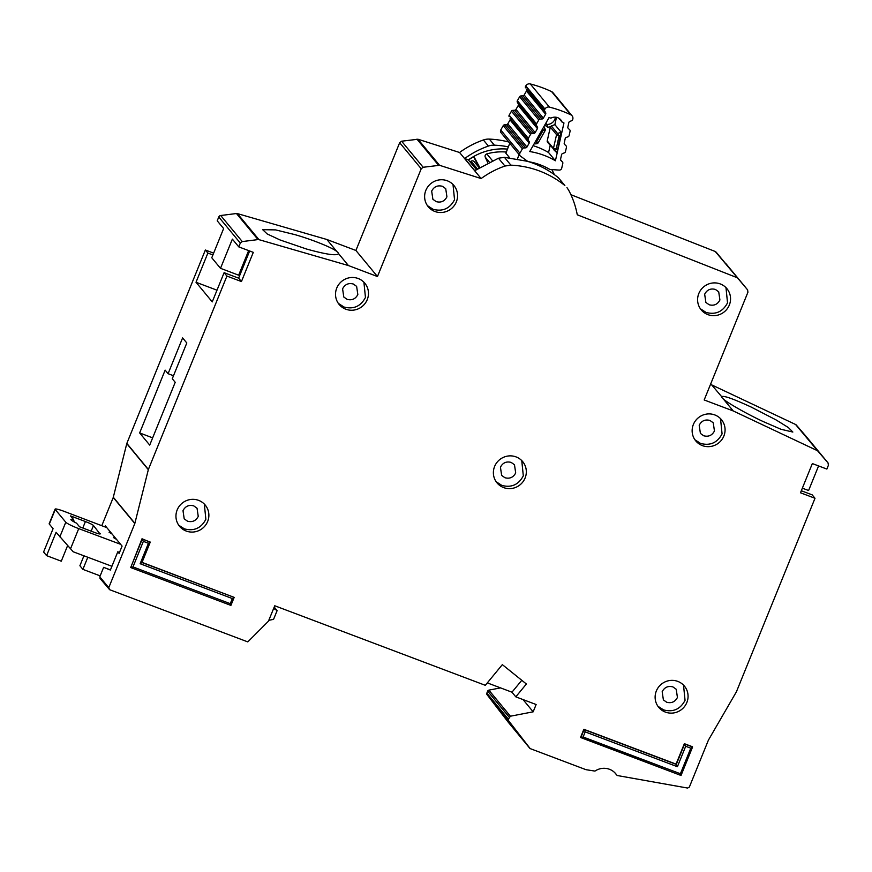 <?xml version="1.0" encoding="UTF-8"?>
<svg xmlns="http://www.w3.org/2000/svg" width="872" height="872" viewBox="0 0 872 872"><rect width="100%" height="100%" fill="white"/><g stroke="black" fill="none" stroke-linecap="round" stroke-linejoin="round"><path stroke-width="1.31" d="M520.115 155.783A2.376 2.311 -39.6 0 1 519.908 153.167L522.393 148.807A1.591 1.537 -39.6 0 1 523.691 147.989L504.528 124.827A1.591 1.537 140.4 0 0 503.231 125.644L500.757 130.004A2.376 2.311 -39.6 0 0 500.964 132.62L520.115 155.783A2.376 2.311 -39.6 0 0 520.53 156.175L527.974 161.593A64.572 62.74 -39.6 0 1 549.894 169.473L559.203 170.084A2.376 2.311 140.4 0 0 561.721 168.198L562.822 163.347A1.591 1.537 -39.6 0 0 562.396 161.909L561.001 160.568A1.591 1.537 -39.6 0 1 560.576 159.129L561.579 154.704A1.591 1.537 -39.6 0 1 562.593 153.548L564.435 152.851A1.591 1.537 -39.6 0 0 565.448 151.695L566.462 147.259A1.591 1.537 -39.6 0 0 566.048 145.831L564.642 144.458A1.591 1.537 -39.6 0 1 564.228 143.041L565.198 138.615A1.591 1.537 -39.6 0 1 566.233 137.438L568.064 136.773A1.591 1.537 -39.6 0 0 569.089 135.618L570.092 131.203A1.591 1.537 -39.6 0 0 569.667 129.764L568.282 128.424A1.591 1.537 -39.6 0 1 567.857 126.985L568.849 122.56A1.591 1.537 -39.6 0 1 569.863 121.404L571.716 120.707A1.591 1.537 -39.6 0 0 572.73 119.551L572.839 119.072A3.968 3.859 -39.6 0 0 570.779 114.788A122.963 119.464 140.4 0 0 549.436 107.114A3.968 3.859 -39.6 0 0 544.967 109.055L544.728 109.48A1.591 1.537 -39.6 0 0 544.706 110.995L545.632 112.684A1.591 1.537 -39.6 0 1 545.61 114.199L543.343 118.167A1.591 1.537 -39.6 0 1 542.046 118.984L540.084 119.126L520.922 95.953A1.591 1.537 140.4 0 0 519.625 96.77L517.369 100.738A1.591 1.537 140.4 0 0 517.358 102.264L536.52 125.437A1.591 1.537 -39.6 0 1 536.531 123.911L538.787 119.944A1.591 1.537 -39.6 0 1 540.084 119.126M555.399 117.164A8.131 7.903 -39.6 0 1 546.82 124.434L545.817 123.225M562.146 122.167A112.651 109.447 -39.6 0 1 563.966 122.952L555.41 160.786A74.883 72.758 140.4 0 0 529.729 151.554L549.022 117.578A112.651 109.447 -39.6 0 1 550.93 118.134A8.131 7.903 -39.6 0 1 562.146 122.167L558.941 118.287M520.922 95.953L522.884 95.822A1.591 1.537 140.4 0 0 524.181 95.004L526.448 91.037A1.591 1.537 140.4 0 0 526.47 89.522L544.706 110.995M504.528 124.827L506.49 124.696A1.591 1.537 140.4 0 0 507.787 123.879L510.044 119.9A1.591 1.537 140.4 0 0 510.066 118.385L529.228 141.558A1.591 1.537 -39.6 0 1 529.206 143.062L526.95 147.041A1.591 1.537 -39.6 0 1 525.653 147.859L523.691 147.989M536.52 125.437L537.446 127.094A1.591 1.537 -39.6 0 1 537.425 128.631L535.146 132.588A1.591 1.537 -39.6 0 1 533.86 133.394L531.876 133.547L512.714 110.384A1.591 1.537 140.4 0 0 511.428 111.202L509.172 115.18A1.591 1.537 140.4 0 0 509.139 116.695M512.714 110.384L514.698 110.232A1.591 1.537 140.4 0 0 515.984 109.425L518.262 105.458A1.591 1.537 140.4 0 0 518.284 103.921L517.358 102.264M487.731 162.77A5.951 5.777 140.4 0 0 487.513 162.192L485.257 157.156A2.376 2.311 140.4 0 1 486.827 153.908A53.944 52.407 -39.6 0 1 506.349 152.055M470.041 161.93A53.944 52.407 -39.6 0 1 471.054 161.233A2.376 2.311 140.4 0 1 474.172 161.647L479.142 167.664M509.586 157.712L505.891 153.243L509.76 143.27M517.445 158.835L519.102 154.562M545.807 167.261L545.207 168.808M572.065 115.791L552.913 92.628A3.968 3.859 140.4 0 0 551.616 91.625A122.963 119.464 -39.6 0 0 530.285 83.952A3.968 3.859 140.4 0 0 525.805 85.892L525.565 86.317A1.591 1.537 140.4 0 0 525.543 87.832M528.301 139.858A1.591 1.537 -39.6 0 1 528.323 138.354L530.59 134.364A1.591 1.537 -39.6 0 1 531.876 133.547M555.41 160.786L548.575 152.535A74.883 72.758 140.4 0 0 533.075 145.657M556.434 117.306L554.886 124.652L561.121 132.184L557.513 150.137L556.543 152.415L553.873 149.853A1.591 1.537 -39.6 0 1 553.753 149.733L553.753 149.733A1.591 1.537 -39.6 0 1 553.447 148.414L547.224 140.893A1.591 1.537 140.4 0 0 547.529 142.201L556.554 152.426M550.188 145.417L548.575 152.535M546.82 124.434L547.769 127.214L550.45 126.789A1.591 1.537 140.4 0 0 550.33 127.127L556.565 134.659L559.116 135.967L560.87 135.324M561.121 132.184L557.579 133.503L551.344 125.96L550.45 126.789M551.344 125.96L554.886 124.652M542.526 129.012L543.202 130.244L536.618 141.842L536.836 143.749L538.122 142.954L545.12 130.615L543.202 130.244L545.12 129.023L543.845 126.691L545.12 129.023M547.224 140.893L550.33 127.127M557.513 150.137L556.194 148.883L553.873 149.853M557.579 133.503L559.116 135.967L556.194 148.883L553.447 148.414L556.565 134.659A1.591 1.537 140.4 0 1 557.579 133.503M535.19 141.929L536.618 141.842L538.111 142.954M106.787 527.615L64.593 511.537A11.903 1.363 22.1 0 0 64.343 511.439A11.903 1.363 22.1 0 0 55.11 509.128A11.903 1.363 22.1 0 0 55.241 509.499L65.782 522.23A11.903 1.363 22.1 0 0 78.731 528.617L120.598 544.302M100.171 533.631A7.532 0.861 -157.9 0 1 100.258 533.86A7.532 0.861 -157.9 0 1 94.405 532.4L79.526 526.775L76.507 523.135A13.091 1.504 -157.9 0 1 70.894 519.44A13.091 1.504 -157.9 0 1 73.564 519.57L70.545 515.919L85.423 521.543A7.532 0.861 -157.9 0 1 93.468 525.522L100.029 533.969M116.543 539.397L113.491 537.588L115.268 537.861M112.117 534.056L109.076 532.247L110.853 532.52M87.81 557.252L82.895 569.362L79.897 565.743L83.93 555.802M74.175 521.947L73.564 519.57M55.11 509.128L49.126 523.854L53.083 528.661L43.6 552.02L46.598 555.638L61.28 561.197L67.613 545.6M82.895 569.362L100.16 575.88M46.598 555.638L56.081 532.28L73.194 551.78L111.91 566.288M273.677 608.438L277.122 610.607L274.222 607.097M268.859 620.308L273.557 619.36L277.122 610.607M427.411 205.629L433.068 209.302C442.671 211.82 449.832 208.626 454.541 199.721L453.004 184.483M447.325 180.798A16.655 16.187 140.4 0 0 428.261 206.751A16.655 16.187 140.4 0 0 454.301 205.552A16.655 16.187 140.4 0 0 447.325 180.798M431.673 191.088C434.027 186.63 437.613 185.038 442.409 186.303L445.723 188.657L446.922 196.843C444.567 201.301 440.981 202.893 436.185 201.628L432.883 199.274L431.673 191.088M338.325 303.358L343.982 307.02C353.585 309.549 360.736 306.355 365.455 297.45L363.907 282.212M358.228 278.528A16.655 16.187 140.4 0 0 339.164 304.481A16.655 16.187 140.4 0 0 365.205 303.282A16.655 16.187 140.4 0 0 358.228 278.528M347.1 299.358L343.786 297.003L342.587 288.806C344.941 284.359 348.517 282.757 353.324 284.021L356.626 286.376L357.836 294.573C355.471 299.02 351.896 300.611 347.1 299.358M700.401 308.775L706.058 312.438C715.661 314.966 722.812 311.773 727.531 302.867L725.984 287.629M720.305 283.945A16.655 16.187 140.4 0 0 701.241 309.898A16.655 16.187 140.4 0 0 727.281 308.699A16.655 16.187 140.4 0 0 720.305 283.945M709.176 304.775L705.862 302.421L704.663 294.224C707.018 289.777 710.593 288.174 715.4 289.439L718.702 291.793L719.912 299.99C717.558 304.437 713.972 306.028 709.176 304.775M694.929 439.771L700.598 443.445C710.2 445.963 717.351 442.78 722.071 433.875L720.523 418.636M714.844 414.952A16.655 16.187 140.4 0 0 695.78 440.905A16.655 16.187 140.4 0 0 721.82 439.695A16.655 16.187 140.4 0 0 714.844 414.952M703.715 435.782L700.401 433.417L699.202 425.231C701.557 420.784 705.132 419.181 709.939 420.446L713.242 422.8L714.451 430.986C712.086 435.444 708.511 437.036 703.715 435.782M496.168 481.747L501.836 485.41C511.439 487.939 518.589 484.745 523.309 475.84L521.761 460.601M516.082 456.917A16.655 16.187 140.4 0 0 497.018 482.87A16.655 16.187 140.4 0 0 523.058 481.671A16.655 16.187 140.4 0 0 516.082 456.917M504.953 477.747L501.64 475.393L500.441 467.196C502.795 462.749 506.37 461.157 511.177 462.411L514.48 464.765L515.69 472.962C513.325 477.409 509.749 479.011 504.953 477.747M564.86 185.54L558.396 177.725L564.86 185.54A95.201 92.487 140.4 0 0 539.637 171.043A95.201 92.487 140.4 0 0 510.905 165.157L504.932 166.04A89.642 87.091 140.4 0 0 481.126 178.553L439.543 165.299L423.149 167.271L401.6 141.21L417.982 139.237L439.543 165.299M558.396 177.725C550.788 171.555 542.373 166.715 533.163 163.228L528.988 161.756M527.615 161.331L504.441 157.341L498.468 158.224L474.75 170.672L464.689 158.508A89.642 87.091 -39.6 0 1 488.407 146.06A15.87 15.413 -39.6 0 1 494.38 145.177A95.201 92.487 -39.6 0 1 508.365 146.856M657.913 706.244L663.581 709.906C673.173 712.435 680.334 709.241 685.054 700.336L683.506 685.098M677.827 681.413A16.655 16.187 140.4 0 0 658.763 707.366A16.655 16.187 140.4 0 0 684.803 706.167A16.655 16.187 140.4 0 0 677.827 681.413M178.738 525.195L184.395 528.868C193.998 531.386 201.149 528.203 205.868 519.298L204.321 504.06M198.642 500.375A16.655 16.187 140.4 0 0 179.578 526.317A16.655 16.187 140.4 0 0 205.618 525.118A16.655 16.187 140.4 0 0 198.642 500.375M423.149 167.271L421.22 168.765L399.67 142.703L355.907 250.471L326.869 239.495L336.799 251.507C332.886 247.888 311.304 239.222 294.573 234.546L275.552 229.892L262.668 229.674L267.203 233.958L280.043 239.953L306.541 249.032C326.499 254.559 337.148 256.063 338.489 253.545L348.429 265.557L258.973 239.658L237.413 213.596A2.376 2.311 140.4 0 0 236.465 213.52L220.703 215.515A2.376 2.311 140.4 0 0 218.763 217.019L217.215 220.812L223.624 228.551L211.765 257.763L220.507 268.325L232.366 239.124L238.775 246.874L253.294 252.357L241.435 281.558L238.623 278.157L249.654 250.983M723.291 398.929C727.128 402.733 747.533 414.309 763.218 421.568L780.996 429.286L792.844 432.054L788.386 427.563L776.189 419.988L751.239 407.093C732.545 398.46 722.659 395.06 721.602 396.891A39.665 4.556 22.1 0 0 723.291 398.929L733.221 410.941L704.184 399.965L747.936 292.207L747.598 289.864L726.06 263.835M721.613 396.597L711.661 384.879L710.484 384.432M666.688 702.243L663.385 699.889L662.175 691.692C664.54 687.245 668.116 685.654 672.912 686.907L676.225 689.262L677.424 697.458C675.07 701.906 671.495 703.508 666.688 702.243M187.513 521.194L184.199 518.84L183 510.654C185.355 506.196 188.93 504.605 193.737 505.869L197.039 508.223L198.249 516.409C195.895 520.867 192.309 522.459 187.513 521.194M715.236 251.496L747.577 289.842L715.236 251.496L570.898 194.696M806.524 436.905A2.376 2.311 140.4 0 0 806.469 436.828L796.31 425.046A2.376 2.311 140.4 0 0 795.558 424.479L711.661 384.879M500.55 687.888L488.854 690.144A1.591 1.537 140.4 0 0 487.655 691.125L486.849 693.142A1.591 1.537 140.4 0 0 487.045 694.657L508.3 722.288A0.796 0.774 140.4 0 0 508.332 722.332M213.64 253.142L205.356 250.013L126.832 443.412L113.251 497.476L101.784 525.707M326.869 239.495L237.413 213.596M399.67 142.703L401.6 141.21M508.725 142.005A95.201 92.487 140.4 0 0 489.345 139.095A15.87 15.413 140.4 0 0 483.371 139.978A89.642 87.091 140.4 0 0 459.566 152.491L417.982 139.237M464.689 158.508L468.362 159.892L476.341 169.539M149.712 445.102L175.207 382.307L172.275 378.753L186.804 342.979L182.608 337.911L168.089 373.696L165.146 370.142L139.651 432.937L149.712 445.102M241.435 281.558L226.916 276.075L224.104 272.674L212.245 301.886L196.015 282.266L207.874 253.054L212.91 254.962M224.104 272.674L238.623 278.157M801.303 490.751L812.192 494.86L815.004 498.272L800.485 492.778L812.344 463.577L826.863 469.06L828.4 465.267L828.029 462.89L806.502 436.872M150.158 542.275L141.951 562.604L150.246 542.166L142.016 538.776L130.735 567.563L230.906 605.408L234.154 597.44L232.344 598.563L230.263 603.675L132.98 566.92L143.357 541.359L142.016 538.776M142.049 562.364L234.143 597.364L141.972 562.538M580.937 737.647L681.021 775.47L580.599 737.32L583.859 729.286L676.062 764.123L684.367 743.685L692.346 746.694L681.043 775.481L680.411 773.747L583.117 736.993L585.199 731.881L677.402 766.717L685.697 746.269L684.367 743.685M226.916 276.075L148.382 469.474L134.811 523.538L108.76 587.684L109.621 589.69L247.801 641.901L268.423 621.213L274.756 605.768L485.312 685.316L502.337 664.638L526.383 683.997L515.799 696.837L536.127 704.522L533.163 711.825L510.414 716.206L508.398 719.193L486.849 693.142M100.008 578.387L109.621 589.69M529.871 748.372L508.322 722.31L530.187 748.601L508.594 720.719L508.398 719.193M530.187 748.601L586.017 769.693L594.966 771.088A15.87 15.413 -39.6 0 1 616.657 774.946L614.804 772.712M617.638 775.59L687.594 788.048L689.36 787.056L708.413 740.132L736.426 691.769L815.004 498.272M806.469 436.828L828.029 462.89L817.86 451.107L796.31 425.046M795.558 424.479L817.86 451.107M817.119 450.541L733.221 410.941M736.796 277.558L577.264 214.774A89.642 87.091 140.4 0 0 568.62 190.107L566.953 187.622M421.22 168.765L377.467 276.533L348.429 265.557M236.465 213.52L258.025 239.582L258.973 239.658M258.025 239.582L242.263 241.577L220.703 215.515M238.775 246.874L240.312 243.081L242.263 241.577M676.062 764.123L677.402 766.717M583.859 729.286L585.199 731.881M533.163 711.825L523.037 699.573M515.799 696.837L511.973 692.205L521.783 680.291M104.88 526.884L105.316 525.827L122.08 546.09L119.115 553.393L117.796 551.802L110.384 570.059L103.626 567.334L99.779 576.828L100.64 578.834M134.811 523.538L113.251 497.476M126.756 443.619L148.316 469.681M113.316 497.258L134.877 523.32M205.356 250.013L207.874 253.054M126.832 443.412L148.382 469.474M338.445 253.905L338.489 253.545A39.665 4.556 22.1 0 0 336.799 251.507M355.907 250.471L377.467 276.533M481.126 178.553L459.566 152.491M685.697 746.269L690.788 748.187L692.586 746.988L684.607 743.969L676.301 764.417L584.098 729.581L580.839 737.614L583.117 736.993M143.357 541.359L148.436 543.278L150.246 542.079L142.256 539.06L130.691 567.541L132.98 566.92M230.263 603.675L230.906 605.408M141.94 562.527L140.141 563.726L232.344 598.563M802.36 488.167L808.595 490.522L818.579 465.931M511.973 692.205L487.306 682.885M110.439 569.907L103.626 567.334M119.497 552.445L117.796 551.802M220.507 268.325L238.656 275.192L248.64 250.602M152.655 437.853L139.651 432.937M216.986 290.191L196.015 282.266M247.136 257.185L246.122 256.804M468.362 159.892A57.912 56.266 -39.6 0 1 507.493 149.101M551.802 169.593A15.87 15.413 -39.6 0 1 552.096 170.127A89.642 87.091 -39.6 0 1 554.32 174.596M173.506 375.734L168.089 373.696M479.665 167.326L473.899 156.6A55.536 53.955 140.4 0 0 468.46 160.012M479.338 167.533L473.561 156.786M545.632 112.684L526.47 89.522M510.066 118.385L529.228 141.558M537.446 127.094L518.284 103.921M486.827 153.908L492.375 160.601M477.344 168.841L471.054 161.233M485.257 157.156L489.279 162.018M519.908 153.167L500.757 130.004M530.285 83.952L549.436 107.114M570.779 114.788L551.616 91.625M522.393 148.807L503.231 125.644M547.136 124.718L545.589 123.628M554.003 124.979L555.017 124.097M525.805 85.892L544.967 109.055M547.769 127.214L544.749 125.099M560.543 159.674L562.396 161.909M525.565 86.317L544.728 109.48M506.49 124.696L525.653 147.859M545.142 129.067A1.591 1.537 -39.6 0 1 545.196 130.32M507.787 123.879L526.95 147.041M510.044 119.9L529.206 143.062M545.61 114.199L526.448 91.037M543.343 118.167L524.181 95.004M542.046 118.984L522.884 95.822M528.323 138.354L509.172 115.18M530.59 134.364L511.428 111.202M519.625 96.77L538.787 119.944M517.369 100.738L536.531 123.911M514.698 110.232L533.86 133.394M515.984 109.425L535.146 132.588M518.262 105.458L537.425 128.631M91.168 531.179L93.468 525.522M85.423 521.543L82.796 528.018M78.731 528.617L70.523 548.826M65.782 522.23L59.852 536.836M55.241 509.499L49.312 524.094M504.441 157.341L510.905 165.157M692.51 747.184L681.043 775.415M230.884 605.397L130.8 567.574M234.067 597.56L230.906 605.342M508.594 720.719L487.045 694.657M488.854 690.144L510.414 716.206M99.779 576.828L108.76 587.684M416.958 139.149L438.518 165.211M504.932 166.04L498.468 158.224M483.371 139.978L488.407 146.06M737.69 278.201L716.141 252.139M690.788 748.187L680.411 773.747M148.436 543.278L140.141 563.726M487.655 691.125L509.215 717.187M240.312 243.081L218.763 217.019M489.345 139.095L494.38 145.177M534.056 143.935L536.836 143.749M560.543 159.652L562.505 162.029M545.12 130.615L545.131 129.045M616.744 775.066L614.749 772.657"/></g></svg>
